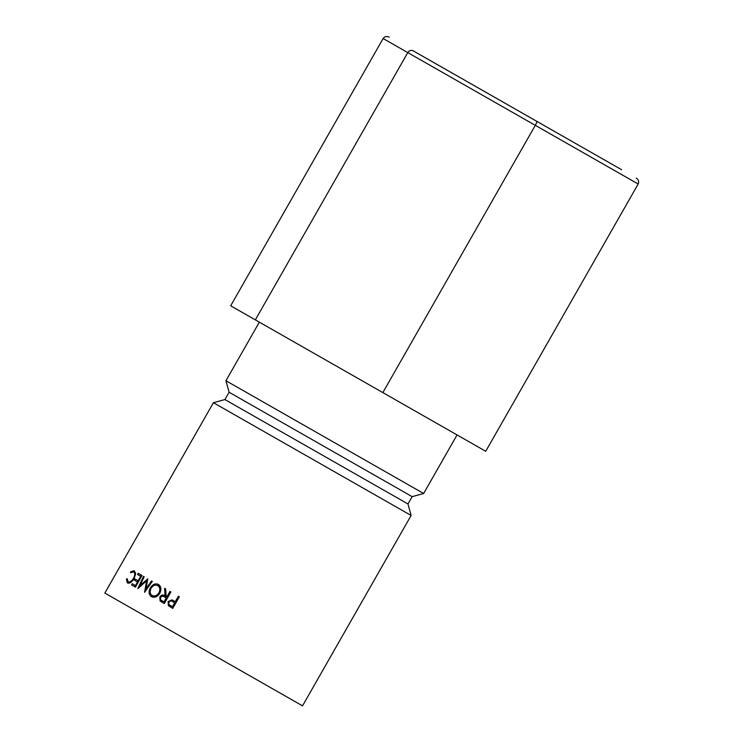 <?xml version="1.0" encoding="UTF-8"?>
<svg xmlns="http://www.w3.org/2000/svg" width="743" height="743" viewBox="0 0 743 743"><rect width="100%" height="100%" fill="white"/><g stroke="black" fill="none" stroke-linecap="round" stroke-linejoin="round"><path stroke-width="1.11" d="M225.946 380.732L229.095 392.23L230.627 393.112L412.151 496.649L423.649 493.501L225.946 380.732L259.353 322.156M412.151 496.649L407.972 503.968L224.915 399.558L213.417 402.706L104.828 593.081L302.531 705.85L411.12 515.466L213.417 402.706M135.402 587.119L131.585 584.936L132.263 583.738L135.458 585.558L137.492 581.983L134.307 580.162L134.985 578.973L138.179 580.794L140.724 576.327L137.529 574.497L138.217 573.308L142.034 575.491L135.402 587.119L134.622 586.673L135.31 585.475M146.724 589.273L145.972 588.846L147.829 578.788L140.121 585.484L144.179 576.707L143.51 576.336L137.864 588.512M145.972 588.846L151.544 580.915L152.306 581.342L144.569 592.338L146.566 580.84L137.957 588.567M170.881 591.939L164.249 603.567L160.107 600.994L159.838 596.935C161.38 594.827 163.135 594.437 165.095 595.747L164.574 588.345L165.643 588.958L166.191 596.378L166.915 596.796L169.98 591.428L170.881 591.939L169.98 591.428M151.498 596.685C148.767 594.734 148.368 591.809 150.29 587.908C152.64 584.295 155.343 583.134 158.398 584.425C161.157 586.422 161.63 589.366 159.819 593.267C157.414 596.852 154.637 597.985 151.498 596.685M126.384 579.141L127.192 578.676L128.075 581.75C129.746 582.447 131.567 581.305 133.526 578.323C135.096 575.11 135.133 572.964 133.647 571.896L130.592 572.714L130.582 571.794L134.325 570.698L135.616 574.125L134.037 578.723C131.65 582.354 129.431 583.757 127.369 582.921L126.384 579.141L127.099 579.549M172.72 608.396L168.392 605.694L168.104 601.635L171.837 599.852L175.348 601.598L178.404 596.23L179.351 596.778L172.72 608.396L170.073 606.659L169.274 604.681M168.392 605.694L170.073 606.659M168.104 601.635L169.023 602.155C168.429 603.771 168.93 604.913 170.537 605.573L172.45 606.669L174.661 602.787L172.84 601.719C171.364 600.632 170.091 600.771 169.023 602.155M171.364 601.068L173.518 600.808L176.175 602.071M171.837 599.852L173.518 600.808M175.348 601.598L176.295 602.136M172.45 606.669L173.398 607.207M128.075 581.75L129.979 582.837M133.526 578.323L134.084 578.639M133.647 571.896L135.616 573.011M130.582 571.794L131.307 572.203M129.523 583.023L129.486 582.558M150.29 587.908L151.07 588.345C149.547 591.521 149.91 593.898 152.139 595.477C154.702 596.592 156.977 595.691 158.974 592.793C160.414 589.626 160.014 587.239 157.748 585.633C155.241 584.5 153.012 585.4 151.061 588.354M157.275 585.41L159.485 585.27M152.724 597.158L151.702 595.171M160.655 587.379L157.748 585.633M152.139 595.477L155.148 597.084M159.819 593.276L158.974 592.793M164.249 603.567L162.104 602.127L161.324 600.251M160.107 600.994L162.104 602.127M159.838 596.935L160.711 597.428C160.061 599.016 160.553 600.13 162.169 600.799L164.027 601.858L166.237 597.985L164.426 596.926C163.014 595.877 161.779 596.035 160.702 597.428M163.497 596.471L167.026 596.852M165.095 595.747L166.191 596.378M166.915 596.796L167.816 597.307M164.027 601.858L164.927 602.369M140.882 585.921L140.121 585.484M144.179 576.707L143.51 576.336M147.355 581.286L146.566 580.84M152.306 581.342L151.544 580.915M135.458 585.558L136.09 585.921M137.492 581.983L138.124 582.345M137.344 581.899L138.031 580.71M138.179 580.794L138.811 581.156M140.724 576.327L141.356 576.679M140.576 576.234L141.254 575.045L142.034 575.491M488.857 93.989L413.089 50.775C411.018 49.902 409.244 50.505 407.786 52.604L383.128 38.534L230.683 305.8L485.727 451.28L638.172 184.013L535.304 125.335L382.859 392.601M413.089 50.775L536.622 121.239C536.957 121.731 536.52 123.106 535.304 125.335L407.786 52.604L255.341 319.861M536.622 121.239L612.399 164.454M424.94 57.527L491.699 95.615M600.548 157.702L621.594 169.701M383.128 38.534C384.642 36.472 386.666 36.008 389.202 37.15M636.277 178.079C638.553 179.685 639.184 181.663 638.172 184.013M229.095 392.23L224.915 399.558M407.972 503.968L411.12 515.466M457.056 434.924L423.649 493.501"/></g></svg>
